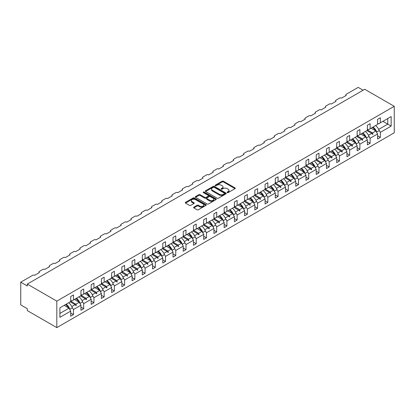 <?xml version="1.0" encoding="UTF-8"?>
<svg xmlns="http://www.w3.org/2000/svg" width="415" height="415" viewBox="0 0 415 415"><rect width="100%" height="100%" fill="white"/><g stroke="black" fill="none" stroke-linecap="round" stroke-linejoin="round"><path stroke-width="0.62" d="M227.254 192.596A0.638 0.368 0 0 0 228.157 192.596L234.994 188.649A0.908 0.524 0 0 0 235.264 188.275A0.908 0.524 0 0 0 234.994 187.902L223.41 181.215A0.908 0.524 0 0 0 222.124 181.215L215.286 185.163A0.638 0.368 0 0 0 215.1 185.422A0.638 0.368 0 0 0 215.286 185.681A0.638 0.368 0 0 0 216.184 185.681L217.071 185.173A2.91 1.681 0 0 1 221.19 185.173L222.155 185.728A2.91 1.681 0 0 1 223.005 186.921A2.91 1.681 0 0 1 222.155 188.109L221.268 188.618A0.638 0.368 0 0 0 221.081 188.877A0.638 0.368 0 0 0 221.268 189.141A0.638 0.368 0 0 0 222.17 189.141L223.057 188.628A2.91 1.681 0 0 1 227.176 188.628L228.141 189.183A2.91 1.681 0 0 1 228.992 190.376A2.91 1.681 0 0 1 228.141 191.564L227.254 192.072A0.638 0.368 0 0 0 227.067 192.337A0.638 0.368 0 0 0 227.254 192.596L227.254 192.072M193.867 207.152A0.908 0.524 0 0 0 193.603 207.526A0.908 0.524 0 0 0 193.867 207.894L197.12 209.772A0.908 0.524 0 0 0 198.406 209.772L206.001 205.389A0.908 0.524 0 0 0 206.265 205.015A0.908 0.524 0 0 0 206.001 204.642L194.412 197.955A0.908 0.524 0 0 0 193.125 197.955L185.531 202.338A0.908 0.524 0 0 0 185.266 202.712A0.908 0.524 0 0 0 185.531 203.085L189.458 205.352A0.908 0.524 0 0 0 190.744 205.352L193.997 203.475A0.908 0.524 0 0 0 194.262 203.101A0.908 0.524 0 0 0 193.997 202.733L192.046 201.607A2.433 1.406 0 0 1 191.336 200.611A2.433 1.406 0 0 1 192.84 199.314A2.433 1.406 0 0 1 195.491 199.62L203.122 204.019A2.433 1.406 0 0 1 203.832 205.015A2.433 1.406 0 0 1 202.328 206.312A2.433 1.406 0 0 1 199.677 206.011L198.406 205.275A0.908 0.524 0 0 0 197.12 205.275L193.867 207.152L193.867 207.894M394.25 106.307L56.814 301.124L56.814 327.622L394.25 132.805L394.25 106.307L364.744 89.272L27.307 284.088L27.307 285.982L20.75 282.195L32.686 275.301A1.39 0.804 180 0 1 34.653 275.301L39.373 272.577A1.39 0.804 0 0 1 38.963 272.012A1.39 0.804 0 0 1 39.373 271.441L42.911 269.397A1.39 0.804 180 0 1 44.882 269.397L49.603 266.674A1.39 0.804 0 0 1 49.193 266.103A1.39 0.804 0 0 1 49.603 265.538L53.141 263.494A1.39 0.804 180 0 1 55.112 263.494L59.833 260.765A1.39 0.804 0 0 1 59.423 260.2A1.39 0.804 0 0 1 59.833 259.629L63.371 257.585A1.39 0.804 180 0 1 65.342 257.585L70.062 254.862A1.39 0.804 0 0 1 69.653 254.291A1.39 0.804 0 0 1 70.062 253.726L73.6 251.682A1.39 0.804 180 0 1 75.566 251.682L80.292 248.953A1.39 0.804 0 0 1 79.882 248.388A1.39 0.804 0 0 1 80.292 247.817L83.83 245.773A1.39 0.804 180 0 1 85.796 245.773L90.517 243.05A1.39 0.804 0 0 1 90.112 242.479A1.39 0.804 0 0 1 90.517 241.914L94.06 239.87A1.39 0.804 180 0 1 96.026 239.87L100.746 237.141A1.39 0.804 0 0 1 100.342 236.576A1.39 0.804 0 0 1 100.746 236.005L104.29 233.961A1.39 0.804 180 0 1 106.256 233.961L110.976 231.238A1.39 0.804 0 0 1 110.572 230.667A1.39 0.804 0 0 1 110.976 230.102L114.519 228.058A1.39 0.804 180 0 1 116.485 228.058L121.206 225.329A1.39 0.804 0 0 1 120.801 224.764A1.39 0.804 0 0 1 121.206 224.193L124.749 222.15A1.39 0.804 180 0 1 126.715 222.15L131.436 219.426A1.39 0.804 0 0 1 131.031 218.855A1.39 0.804 0 0 1 131.436 218.29L134.979 216.246A1.39 0.804 180 0 1 136.945 216.246L141.665 213.518A1.39 0.804 0 0 1 141.256 212.952A1.39 0.804 0 0 1 141.665 212.381L145.209 210.338A1.39 0.804 180 0 1 147.175 210.338L151.895 207.614A1.39 0.804 0 0 1 151.485 207.044A1.39 0.804 0 0 1 151.895 206.478L155.433 204.434A1.39 0.804 180 0 1 157.404 204.434L162.125 201.706A1.39 0.804 0 0 1 161.715 201.14A1.39 0.804 0 0 1 162.125 200.57L165.663 198.526A1.39 0.804 180 0 1 167.634 198.526L172.355 195.802A1.39 0.804 0 0 1 171.945 195.232A1.39 0.804 0 0 1 172.355 194.666L175.893 192.622A1.39 0.804 180 0 1 177.864 192.622L182.584 189.894A1.39 0.804 0 0 1 182.175 189.328A1.39 0.804 0 0 1 182.584 188.763L186.122 186.714A1.39 0.804 180 0 1 188.088 186.714L192.814 183.99A1.39 0.804 0 0 1 192.404 183.425A1.39 0.804 0 0 1 192.814 182.854L196.352 180.81A1.39 0.804 180 0 1 198.318 180.81L203.039 178.087A1.39 0.804 0 0 1 202.634 177.516A1.39 0.804 0 0 1 203.039 176.951L206.582 174.902A1.39 0.804 180 0 1 208.548 174.902L213.269 172.178A1.39 0.804 0 0 1 212.864 171.613A1.39 0.804 0 0 1 213.269 171.042L216.812 168.998A1.39 0.804 180 0 1 218.778 168.998L223.498 166.275A1.39 0.804 0 0 1 223.094 165.704A1.39 0.804 0 0 1 223.498 165.139L227.041 163.095A1.39 0.804 180 0 1 229.007 163.095L233.728 160.366A1.39 0.804 0 0 1 233.323 159.801A1.39 0.804 0 0 1 233.728 159.23L237.271 157.186A1.39 0.804 180 0 1 239.237 157.186L243.958 154.463A1.39 0.804 0 0 1 243.553 153.892A1.39 0.804 0 0 1 243.958 153.327L247.501 151.283A1.39 0.804 180 0 1 249.467 151.283L254.188 148.554A1.39 0.804 0 0 1 253.778 147.989A1.39 0.804 0 0 1 254.188 147.418L257.731 145.375A1.39 0.804 180 0 1 259.697 145.375L264.417 142.651A1.39 0.804 0 0 1 264.007 142.08A1.39 0.804 0 0 1 264.417 141.515L267.955 139.471A1.39 0.804 180 0 1 269.926 139.471L274.647 136.743A1.39 0.804 0 0 1 274.237 136.177A1.39 0.804 0 0 1 274.647 135.606L278.185 133.563A1.39 0.804 180 0 1 280.156 133.563L284.877 130.839A1.39 0.804 0 0 1 284.467 130.269A1.39 0.804 0 0 1 284.877 129.703L288.415 127.659A1.39 0.804 180 0 1 290.386 127.659L295.107 124.931A1.39 0.804 0 0 1 294.697 124.365A1.39 0.804 0 0 1 295.107 123.794L298.644 121.751A1.39 0.804 180 0 1 300.61 121.751L305.336 119.027A1.39 0.804 0 0 1 304.926 118.457A1.39 0.804 0 0 1 305.336 117.891L308.874 115.847A1.39 0.804 180 0 1 310.84 115.847L315.561 113.119A1.39 0.804 0 0 1 315.156 112.553A1.39 0.804 0 0 1 315.561 111.983L319.104 109.939A1.39 0.804 180 0 1 321.07 109.939L325.791 107.215A1.39 0.804 0 0 1 325.386 106.645A1.39 0.804 0 0 1 325.791 106.079L329.334 104.035A1.39 0.804 180 0 1 331.3 104.035L336.02 101.307A1.39 0.804 0 0 1 335.616 100.741A1.39 0.804 0 0 1 336.02 100.171L339.563 98.127A1.39 0.804 180 0 1 341.529 98.127L346.25 95.403A1.39 0.804 0 0 1 345.845 94.833A1.39 0.804 0 0 1 346.25 94.267L358.187 87.378L363.104 90.216M56.814 301.124L27.307 284.088M217.133 198.214A0.908 0.524 0 0 0 218.42 198.214L226.014 193.831A0.908 0.524 0 0 0 226.284 193.457A0.908 0.524 0 0 0 226.014 193.089L214.431 186.397A0.908 0.524 0 0 0 213.144 186.397L205.55 190.781A0.908 0.524 0 0 0 205.285 191.154A0.908 0.524 0 0 0 205.55 191.528L217.133 198.214M203.583 192.731A0.638 0.368 0 0 1 204.232 192.825L215.997 199.615L208.413 203.993A0.908 0.524 0 0 1 207.126 203.993L195.543 197.307L198.79 195.444L198.79 194.687L195.543 196.56A0.908 0.524 0 0 0 195.273 196.933A0.908 0.524 0 0 0 195.543 197.307L195.543 196.56M198.79 195.444A0.908 0.524 0 0 1 200.077 195.444L200.077 194.687A0.908 0.524 0 0 0 198.79 194.687M200.077 194.687L204.777 197.4A0.908 0.524 0 0 0 206.063 197.4L208.221 196.155A0.908 0.524 0 0 0 208.486 195.781A0.908 0.524 0 0 0 208.221 195.408L203.329 192.586A0.638 0.368 0 0 1 203.143 192.327A0.638 0.368 0 0 1 203.537 191.984A0.638 0.368 0 0 1 204.232 192.067L216.007 198.868A0.908 0.524 0 0 1 216.277 199.236A0.908 0.524 0 0 1 216.007 199.61L216.007 198.868M70.716 300.367L71.764 300.968L73.471 299.988L73.471 294.915L70.716 296.502L70.716 301.575L59.895 307.821L59.895 317.366L70.716 311.115L69.009 308.163L64.159 305.362M70.716 313.009L73.471 314.601L73.471 309.528L80.946 305.212L79.239 302.26L74.389 299.459M72.117 307.178L73.471 309.528M80.946 294.458L81.994 295.065L83.7 294.079L83.7 289.006L80.946 290.599L80.946 295.672L73.471 299.988M80.946 307.105L83.7 308.693L83.7 303.619L91.175 299.303L89.469 296.351L84.619 293.55M82.346 301.274L83.7 303.619M91.175 288.555L92.223 289.162L93.93 288.176L93.93 283.103L91.175 284.69L91.175 289.763L83.7 294.079M91.175 301.197L93.93 302.789L93.93 297.716L101.405 293.4L99.699 290.448L94.848 287.647M92.576 295.371L93.93 297.716M101.405 282.646L102.453 283.253L104.16 282.267L104.16 277.194L101.405 278.787L101.405 283.86L93.93 288.176M101.405 295.293L104.16 296.881L104.16 291.807L111.635 287.491L109.928 284.54L105.078 281.738M102.801 289.463L104.16 291.807M111.635 276.743L112.683 277.35L114.39 276.364L114.39 271.291L111.635 272.878L111.635 277.951L104.16 282.267M111.635 289.385L114.39 290.977L114.39 285.904L121.865 281.588L120.158 278.636L115.308 275.835M113.03 283.559L114.39 285.904M121.865 270.834L122.913 271.441L124.614 270.456L124.614 265.382L121.865 266.975L121.865 272.048L114.39 276.364M121.865 283.481L124.614 285.069L124.614 279.995L132.089 275.685L130.388 272.728L125.532 269.926M123.26 277.651L124.614 279.995M132.089 264.931L133.142 265.538L134.844 264.552L134.844 259.479L132.089 261.066L132.089 266.139L124.614 270.456M132.089 277.573L134.844 279.165L134.844 274.092L142.319 269.776L140.618 266.824L135.762 264.023M133.49 271.747L134.844 274.092M142.319 259.022L143.372 259.629L145.074 258.644L145.074 253.575L142.319 255.163L142.319 260.236L134.844 264.552M142.319 271.669L145.074 273.257L145.074 268.189L152.549 263.873L150.847 260.916L145.992 258.114M143.72 265.839L145.074 268.189M152.549 253.119L153.602 253.726L155.303 252.74L155.303 247.667L152.549 249.259L152.549 254.328L145.074 258.644M152.549 265.761L155.303 267.353L155.303 262.28L162.779 257.964L161.077 255.012L156.222 252.211M153.949 259.935L155.303 262.28M162.779 247.21L163.826 247.817L165.533 246.832L165.533 241.763L162.779 243.351L162.779 248.424L155.303 252.74M162.779 259.857L165.533 261.45L165.533 256.377L173.008 252.061L171.302 249.104L166.451 246.303M164.179 254.027L165.533 256.377M173.008 241.307L174.056 241.914L175.763 240.928L175.763 235.855L173.008 237.447L173.008 242.521L165.533 246.832M173.008 253.954L175.763 255.541L175.763 250.468L183.238 246.152L181.531 243.2L176.681 240.399M174.409 248.123L175.763 250.468M183.238 235.404L184.286 236.005L185.993 235.025L185.993 229.952L183.238 231.539L183.238 236.612L175.763 240.928M183.238 248.046L185.993 249.638L185.993 244.565L193.468 240.249L191.761 237.292L186.911 234.491M184.639 242.215L185.993 244.565M193.468 229.495L194.516 230.102L196.222 229.116L196.222 224.043L193.468 225.636L193.468 230.709L185.993 235.025M193.468 242.142L196.222 243.73L196.222 238.656L203.698 234.34L201.991 231.388L197.141 228.587M194.868 236.311L196.222 238.656M203.698 223.592L204.745 224.193L206.452 223.213L206.452 218.14L203.698 219.727L203.698 224.8L196.222 229.116M203.698 236.234L206.452 237.826L206.452 232.753L213.927 228.437L212.221 225.485L207.37 222.679M205.098 230.403L206.452 232.753M213.927 217.683L214.975 218.29L216.682 217.304L216.682 212.231L213.927 213.824L213.927 218.897L206.452 223.213M213.927 230.33L216.682 231.918L216.682 226.844L224.157 222.528L222.45 219.577L217.6 216.775M215.323 224.499L216.682 226.844M224.157 211.78L225.205 212.381L226.912 211.401L226.912 206.328L224.157 207.915L224.157 212.988L216.682 217.304M224.157 224.422L226.912 226.014L226.912 220.941L234.387 216.625L232.68 213.673L227.83 210.872M225.553 218.591L226.912 220.941M234.387 205.871L235.435 206.478L237.136 205.492L237.136 200.419L234.387 202.012L234.387 207.085L226.912 211.401M234.387 218.518L237.136 220.106L237.136 215.032L244.611 210.716L242.91 207.765L238.054 204.963M235.782 212.688L237.136 215.032M244.611 199.968L245.664 200.57L247.366 199.589L247.366 194.516L244.611 196.103L244.611 201.176L237.136 205.492M244.611 212.61L247.366 214.202L247.366 209.129L254.841 204.813L253.14 201.861L248.284 199.06M246.012 206.779L247.366 209.129M254.841 194.059L255.894 194.666L257.596 193.681L257.596 188.607L254.841 190.2L254.841 195.273L247.366 199.589M254.841 206.706L257.596 208.294L257.596 203.22L265.071 198.904L263.369 195.953L258.514 193.151M256.242 200.876L257.596 203.22M265.071 188.156L266.124 188.763L267.825 187.777L267.825 182.704L265.071 184.291L265.071 189.365L257.596 193.681M265.071 200.798L267.825 202.39L267.825 197.317L275.301 193.001L273.599 190.049L268.744 187.248M266.471 194.972L267.825 197.317M275.301 182.247L276.349 182.854L278.055 181.869L278.055 176.795L275.301 178.388L275.301 183.461L267.825 187.777M275.301 194.894L278.055 196.482L278.055 191.408L285.53 187.092L283.824 184.141L278.973 181.339M276.701 189.064L278.055 191.408M285.53 176.344L286.578 176.951L288.285 175.965L288.285 170.892L285.53 172.479L285.53 177.553L278.055 181.869M285.53 188.986L288.285 190.578L288.285 185.505L295.76 181.189L294.053 178.237L289.203 175.436M286.931 183.16L288.285 185.505M295.76 170.435L296.808 171.042L298.515 170.057L298.515 164.983L295.76 166.576L295.76 171.649L288.285 175.965M295.76 183.082L298.515 184.67L298.515 179.596L305.99 175.286L304.283 172.329L299.433 169.528M297.161 177.252L298.515 179.596M305.99 164.532L307.038 165.139L308.744 164.153L308.744 159.08L305.99 160.667L305.99 165.741L298.515 170.057M305.99 177.174L308.744 178.766L308.744 173.693L316.22 169.377L314.513 166.425L309.663 163.624M307.39 171.348L308.744 173.693M316.22 158.623L317.268 159.23L318.974 158.245L318.974 153.171L316.22 154.764L316.22 159.837L308.744 164.153M316.22 171.271L318.974 172.858L318.974 167.79L326.449 163.474L324.743 160.517L319.892 157.716M317.62 165.44L318.974 167.79M326.449 152.72L327.497 153.327L329.204 152.341L329.204 147.268L326.449 148.861L326.449 153.929L318.974 158.245M326.449 165.362L329.204 166.954L329.204 161.881L336.679 157.565L334.972 154.613L330.122 151.812M327.85 159.536L329.204 161.881M336.679 146.811L337.727 147.418L339.434 146.433L339.434 141.365L336.679 142.952L336.679 148.025L329.204 152.341M336.679 159.459L339.434 161.051L339.434 155.978L346.909 151.662L345.202 148.705L340.352 145.904M338.075 153.628L339.434 155.978M346.909 140.908L347.957 141.515L349.658 140.529L349.658 135.456L346.909 137.049L346.909 142.122L339.434 146.433M346.909 153.555L349.658 155.143L349.658 150.069L357.139 145.753L355.432 142.802L350.576 140M348.304 147.724L349.658 150.069M357.139 135.005L358.187 135.606L359.888 134.626L359.888 129.553L357.139 131.14L357.139 136.213L349.658 140.529M357.139 147.647L359.888 149.239L359.888 144.166L367.363 139.85L365.662 136.893L360.806 134.092M358.534 141.816L359.888 144.166M367.363 129.096L368.416 129.703L370.118 128.717L370.118 123.644L367.363 125.237L367.363 130.31L359.888 134.626M367.363 141.743L370.118 143.331L370.118 138.257L377.593 133.941L377.593 139.015L380.348 137.427L380.348 132.354L391.169 126.108L387.76 124.137L387.76 118.534L391.169 116.563L391.169 126.108M368.764 135.913L370.118 138.257M377.593 123.193L378.646 123.794L380.348 122.814L380.348 117.741L377.593 119.328L377.593 124.401L370.118 128.717M377.593 135.835L380.348 137.427M378.994 130.004L380.348 132.354M20.75 282.195L20.75 304.911L27.307 308.693L27.307 310.586L56.814 327.622M73.471 314.601L70.716 316.189L70.716 311.115M83.7 308.693L80.946 310.285L80.946 305.212M93.93 302.789L91.175 304.377L91.175 299.303M104.16 296.881L101.405 298.473L101.405 293.4M114.39 290.977L111.635 292.565L111.635 287.491M124.614 285.069L121.865 286.661L121.865 281.588M134.844 279.165L132.089 280.753L132.089 275.685M145.074 273.257L142.319 274.849L142.319 269.776M155.303 267.353L152.549 268.946L152.549 263.873M165.533 261.45L162.779 263.037L162.779 257.964M175.763 255.541L173.008 257.134L173.008 252.061M185.993 249.638L183.238 251.225L183.238 246.152M196.222 243.73L193.468 245.322L193.468 240.249M206.452 237.826L203.698 239.413L203.698 234.34M216.682 231.918L213.927 233.51L213.927 228.437M226.912 226.014L224.157 227.602L224.157 222.528M237.136 220.106L234.387 221.698L234.387 216.625M247.366 214.202L244.611 215.79L244.611 210.716M257.596 208.294L254.841 209.886L254.841 204.813M267.825 202.39L265.071 203.978L265.071 198.904M278.055 196.482L275.301 198.074L275.301 193.001M288.285 190.578L285.53 192.166L285.53 187.092M298.515 184.67L295.76 186.262L295.76 181.189M308.744 178.766L305.99 180.354L305.99 175.286M318.974 172.858L316.22 174.45L316.22 169.377M329.204 166.954L326.449 168.542L326.449 163.474M339.434 161.051L336.679 162.638L336.679 157.565M349.658 155.143L346.909 156.735L346.909 151.662M359.888 149.239L357.139 150.827L357.139 145.753M370.118 143.331L367.363 144.923L367.363 139.85M380.348 122.814L391.169 116.563M75.904 298.582L76.324 298.338M70.716 301.186L75.904 304.185L79.239 302.26M71.811 306.55L75.099 304.646L75.997 305.648L76.324 305.456L75.904 304.185M70.249 301.845L75.099 304.646M86.133 292.674L86.553 292.435M80.946 295.283L86.133 298.276L89.469 296.351M82.04 300.642L85.329 298.743L86.221 299.739L86.553 299.552L86.133 298.276M80.479 295.942L85.329 298.743M96.363 286.77L96.783 286.526M91.175 289.374L96.363 292.373L99.699 290.448M92.265 294.738L95.559 292.834L96.451 293.836L96.783 293.644L96.363 292.373M90.709 290.033L95.559 292.834M106.593 280.862L107.013 280.623M101.405 283.471L106.593 286.464L109.928 284.54M102.495 288.83L105.789 286.931L106.681 287.927L107.013 287.74L106.593 286.464M100.933 284.13L105.789 286.931M116.823 274.958L117.238 274.714M111.635 277.562L116.823 280.561L120.158 278.636M112.724 282.926L116.018 281.028L116.911 282.024L117.238 281.832L116.823 280.561M111.163 278.221L116.018 281.028M127.052 269.05L127.467 268.811M121.865 271.659L127.052 274.652L130.388 272.728M122.954 277.018L126.248 275.119L127.14 276.115L127.467 275.928L127.052 274.652M121.393 272.318L126.248 275.119M137.282 263.146L137.697 262.903M132.089 265.75L137.282 268.749L140.618 266.824M133.184 271.114L136.478 269.216L137.37 270.212L137.697 270.02L137.282 268.749M131.622 266.414L136.478 269.216M147.512 257.238L147.927 256.999M142.319 259.847L147.512 262.845L150.847 260.916M143.414 265.206L146.708 263.307L147.6 264.308L147.927 264.116L147.512 262.845M141.852 260.506L146.708 263.307M157.742 251.334L158.157 251.096M152.549 253.939L157.742 256.937L161.077 255.012M153.643 259.302L156.932 257.404L157.83 258.4L158.157 258.213L157.742 256.937M152.082 254.603L156.932 257.404M167.971 245.426L168.386 245.187M162.779 248.035L167.971 251.034L171.302 249.104M163.873 253.399L167.162 251.495L168.059 252.496L168.386 252.304L167.971 251.034M162.312 248.694L167.162 251.495M178.196 239.522L178.616 239.284M173.008 242.132L178.196 245.125L181.531 243.2M174.103 247.49L177.392 245.592L178.289 246.588L178.616 246.401L178.196 245.125M172.541 242.791L177.392 245.592M188.426 233.619L188.846 233.375M183.238 236.223L188.426 239.222L191.761 237.292M184.333 241.587L187.622 239.683L188.519 240.684L188.846 240.493L188.426 239.222M182.771 236.882L187.622 239.683M198.655 227.71L199.076 227.472M193.468 230.32L198.655 233.313L201.991 231.388M194.562 235.679L197.851 233.78L198.744 234.776L199.076 234.589L198.655 233.313M193.001 230.979L197.851 233.78M208.885 221.807L209.305 221.563M203.698 224.411L208.885 227.41L212.221 225.485M204.787 229.775L208.081 227.871L208.973 228.873L209.305 228.681L208.885 227.41M203.231 225.07L208.081 227.871M219.115 215.899L219.535 215.66M213.927 218.508L219.115 221.501L222.45 219.577M215.017 223.867L218.311 221.968L219.203 222.964L219.535 222.777L219.115 221.501M213.455 219.167L218.311 221.968M229.345 209.995L229.76 209.751M224.157 212.599L229.345 215.598L232.68 213.673M225.246 217.963L228.541 216.059L229.433 217.061L229.76 216.869L229.345 215.598M223.685 213.258L228.541 216.059M239.574 204.087L239.989 203.848M234.387 206.696L239.574 209.689L242.91 207.765M235.476 212.055L238.77 210.156L239.663 211.152L239.989 210.965L239.574 209.689M233.915 207.355L238.77 210.156M249.804 198.183L250.219 197.939M244.611 200.787L249.804 203.786L253.14 201.861M245.706 206.151L249 204.247L249.892 205.249L250.219 205.057L249.804 203.786M244.145 201.446L249 204.247M260.034 192.275L260.449 192.036M254.841 194.884L260.034 197.877L263.369 195.953M255.936 200.243L259.23 198.344L260.122 199.34L260.449 199.153L260.034 197.877M254.374 195.543L259.23 198.344M270.264 186.371L270.679 186.128M265.071 188.975L270.264 191.974L273.599 190.049M266.165 194.339L269.454 192.436L270.352 193.437L270.679 193.245L270.264 191.974M264.604 189.634L269.454 192.436M280.493 180.463L280.908 180.224M275.301 183.072L280.493 186.065L283.824 184.141M276.395 188.431L279.684 186.532L280.582 187.528L280.908 187.341L280.493 186.065M274.834 183.731L279.684 186.532M290.718 174.559L291.138 174.316M285.53 177.163L290.718 180.162L294.053 178.237M286.625 182.527L289.914 180.629L290.811 181.625L291.138 181.433L290.718 180.162M285.064 177.822L289.914 180.629M300.948 168.651L301.368 168.412M295.76 171.26L300.948 174.253L304.283 172.329M296.855 176.619L300.144 174.72L301.041 175.716L301.368 175.529L300.948 174.253M295.293 171.919L300.144 174.72M311.177 162.747L311.598 162.504M305.99 165.352L311.177 168.35L314.513 166.425M307.084 170.715L310.373 168.817L311.271 169.813L311.598 169.621L311.177 168.35M305.523 166.016L310.373 168.817M321.407 156.839L321.827 156.6M316.22 159.448L321.407 162.441L324.743 160.517M317.309 164.807L320.603 162.908L321.495 163.904L321.827 163.718L321.407 162.441M315.753 160.107L320.603 162.908M331.637 150.935L332.057 150.692M326.449 153.54L331.637 156.538L334.972 154.613M327.539 158.904L330.833 157.005L331.725 158.001L332.057 157.814L331.637 156.538M325.983 154.204L330.833 157.005M341.867 145.027L342.282 144.788M336.679 147.636L341.867 150.635L345.202 148.705M337.769 153L341.063 151.096L341.955 152.097L342.282 151.906L341.867 150.635M336.207 148.295L341.063 151.096M352.096 139.124L352.511 138.885M346.909 141.733L352.096 144.726L355.432 142.802M347.998 147.092L351.292 145.193L352.185 146.189L352.511 146.002L352.096 144.726M346.437 142.392L351.292 145.193M362.326 133.215L362.741 132.976M357.139 135.824L362.326 138.823L365.662 136.893M358.228 141.188L361.522 139.284L362.414 140.286L362.741 140.094L362.326 138.823M356.667 136.483L361.522 139.284M372.556 127.312L372.971 127.073M367.363 129.921L372.556 132.914L375.891 130.99L371.036 128.188M368.458 135.28L371.752 133.381L372.644 134.377L372.971 134.19L372.556 132.914M366.896 130.58L371.752 133.381M375.891 130.99L377.593 133.941M378.688 129.376L387.76 124.137L382.905 121.336M59.895 313.429L69.009 308.163M371.939 133.594L372.971 134.19M361.714 139.497L362.741 140.094M351.484 145.406L352.511 146.002M341.255 151.309L342.282 151.906M331.025 157.218L332.057 157.814M320.795 163.121L321.827 163.718M310.565 169.03L311.598 169.621M300.336 174.933L301.368 175.529M290.106 180.841L291.138 181.433M279.876 186.745L280.908 187.341M269.646 192.653L270.679 193.245M259.417 198.557L260.449 199.153M249.192 204.465L250.219 205.057M238.962 210.369L239.989 210.965M228.732 216.272L229.76 216.869M218.503 222.181L219.535 222.777M208.273 228.084L209.305 228.681M198.043 233.993L199.076 234.589M187.813 239.896L188.846 240.493M177.584 245.805L178.616 246.401M167.354 251.708L168.386 252.304M157.124 257.616L158.157 258.213M146.894 263.52L147.927 264.116M136.67 269.428L137.697 270.02M126.44 275.332L127.467 275.928M116.21 281.24L117.238 281.832M105.981 287.144L107.013 287.74M95.751 293.052L96.783 293.644M85.521 298.956L86.553 299.552M75.291 304.864L76.324 305.456M227.508 192.685L228.141 192.321A2.91 1.681 0 0 0 228.992 191.133L228.992 190.376M223.005 186.921L223.005 187.673A2.91 1.681 0 0 1 222.155 188.867L221.527 189.23M234.994 187.902L234.994 188.649L223.41 181.972A0.908 0.524 0 0 0 222.124 181.972L215.541 185.775M226.004 193.836L214.431 187.155A0.908 0.524 0 0 0 213.144 187.155L205.56 191.533L205.55 190.781M224.406 193.717A0.638 0.368 0 0 0 224.593 193.457A0.638 0.368 0 0 0 224.406 193.198L214.239 187.326A0.638 0.368 0 0 0 213.336 187.326L212.402 187.865A2.91 1.681 0 0 0 211.551 189.053A2.91 1.681 0 0 0 212.402 190.246L219.353 194.256A2.91 1.681 0 0 0 223.472 194.256L224.406 193.717L224.406 194.474A0.638 0.368 0 0 0 224.593 194.215L224.593 193.457M211.551 189.053L211.551 189.811A2.91 1.681 0 0 0 212.402 191.004L212.402 190.246M224.406 194.474L223.472 195.014A2.91 1.681 0 0 1 219.353 195.014L212.402 191.004M200.077 195.444L204.777 198.157A0.908 0.524 0 0 0 206.063 198.157L208.221 196.912A0.908 0.524 0 0 0 208.486 196.539L208.486 195.781M209.653 200.212A2.433 1.406 0 0 0 212.304 200.518A2.433 1.406 0 0 0 213.808 199.221A2.433 1.406 0 0 0 213.097 198.225L210.41 196.674A0.908 0.524 0 0 0 209.124 196.674L206.966 197.919A0.908 0.524 0 0 0 206.696 198.287A0.908 0.524 0 0 0 206.966 198.661L209.653 200.212L209.653 200.969A2.433 1.406 0 0 0 212.304 201.275A2.433 1.406 0 0 0 213.808 199.978L213.808 199.221M206.696 198.287L206.696 199.044A0.908 0.524 0 0 0 206.966 199.418L206.966 198.661M209.653 200.969L206.966 199.418M203.832 205.015L203.832 205.773A2.433 1.406 0 0 1 202.328 207.069A2.433 1.406 0 0 1 199.677 206.769L198.406 206.032A0.908 0.524 0 0 0 197.12 206.032L193.878 207.905M191.336 200.611L191.336 201.368A2.433 1.406 0 0 0 192.046 202.364L192.046 201.607M193.997 202.733L193.997 203.475L192.046 202.364M206.001 204.642L206.001 205.389L194.412 198.712A0.908 0.524 0 0 0 193.125 198.712L185.547 203.091M373.095 127A7.418 4.285 60 0 1 376.763 132.058L376.519 132.079M375.585 125.563A7.418 4.285 60 0 1 379.253 130.621L376.763 132.058M372.38 127.415A6.308 3.642 60 0 1 375.409 130.709M362.866 132.904A7.418 4.285 60 0 1 366.533 137.967L366.289 137.988M365.356 131.467A7.418 4.285 60 0 1 369.023 136.53L366.533 137.967M362.15 133.319A6.308 3.642 60 0 1 365.179 136.618M352.636 138.812A7.418 4.285 60 0 1 356.303 143.87L356.06 143.891M355.126 137.375A7.418 4.285 60 0 1 358.793 142.433L356.303 143.87M351.92 139.227A6.308 3.642 60 0 1 354.95 142.521M342.406 144.716A7.418 4.285 60 0 1 346.074 149.779L345.83 149.799M344.896 143.279A7.418 4.285 60 0 1 348.564 148.337L346.074 149.779M341.69 145.131A6.308 3.642 60 0 1 344.72 148.43M332.176 150.624A7.418 4.285 60 0 1 335.844 155.682L335.605 155.703M334.672 149.182A7.418 4.285 60 0 1 338.334 154.245L335.844 155.682M331.461 151.039A6.308 3.642 60 0 1 334.49 154.333M321.947 156.528A7.418 4.285 60 0 1 325.614 161.591L325.376 161.611M324.442 155.091A7.418 4.285 60 0 1 328.104 160.149L325.614 161.591M321.231 156.943A6.308 3.642 60 0 1 324.26 160.242M311.717 162.436A7.418 4.285 60 0 1 315.384 167.494L315.146 167.515M314.212 160.994A7.418 4.285 60 0 1 317.874 166.057L315.384 167.494M311.001 162.846A6.308 3.642 60 0 1 314.031 166.145M301.487 168.34A7.418 4.285 60 0 1 305.155 173.403L304.916 173.423M303.982 166.903A7.418 4.285 60 0 1 307.65 171.96L305.155 173.403M300.771 168.755A6.308 3.642 60 0 1 303.806 172.054M291.263 174.248A7.418 4.285 60 0 1 294.925 179.306L294.686 179.327M293.753 172.806A7.418 4.285 60 0 1 297.42 177.869L294.925 179.306M290.547 174.658A6.308 3.642 60 0 1 293.576 177.957M281.033 180.151A7.418 4.285 60 0 1 284.695 185.215L284.457 185.235M283.523 178.715A7.418 4.285 60 0 1 287.19 183.772L284.695 185.215M280.317 180.567A6.308 3.642 60 0 1 283.346 183.866M270.803 186.06A7.418 4.285 60 0 1 274.465 191.118L274.227 191.139M273.293 184.618A7.418 4.285 60 0 1 276.961 189.681L274.465 191.118M270.087 186.47A6.308 3.642 60 0 1 273.117 189.769M260.573 191.963A7.418 4.285 60 0 1 264.241 197.026L263.997 197.047M263.063 190.526A7.418 4.285 60 0 1 266.731 195.584L264.241 197.026M259.857 192.378A6.308 3.642 60 0 1 262.887 195.678M250.344 197.872A7.418 4.285 60 0 1 254.011 202.93L253.767 202.951M252.834 196.43A7.418 4.285 60 0 1 256.501 201.493L254.011 202.93M249.628 198.282A6.308 3.642 60 0 1 252.657 201.581M240.114 203.775A7.418 4.285 60 0 1 243.781 208.833L243.538 208.859M242.604 202.338A7.418 4.285 60 0 1 246.271 207.396L243.781 208.833M239.398 204.19A6.308 3.642 60 0 1 242.427 207.49M229.884 209.684A7.418 4.285 60 0 1 233.552 214.742L233.308 214.763M232.374 208.242A7.418 4.285 60 0 1 236.042 213.305L233.552 214.742M229.168 210.094A6.308 3.642 60 0 1 232.198 213.393M219.654 215.587A7.418 4.285 60 0 1 223.322 220.645L223.083 220.671M222.15 214.15A7.418 4.285 60 0 1 225.812 219.208L223.322 220.645M218.938 216.002A6.308 3.642 60 0 1 221.968 219.296M209.425 221.491A7.418 4.285 60 0 1 213.092 226.554L212.854 226.574M211.92 220.054A7.418 4.285 60 0 1 215.582 225.117L213.092 226.554M208.709 221.906A6.308 3.642 60 0 1 211.738 225.205M199.195 227.399A7.418 4.285 60 0 1 202.862 232.457L202.624 232.483M201.69 225.962A7.418 4.285 60 0 1 205.352 231.02L202.862 232.457M198.479 227.814A6.308 3.642 60 0 1 201.508 231.108M188.965 233.303A7.418 4.285 60 0 1 192.633 238.366L192.394 238.386M191.46 231.866A7.418 4.285 60 0 1 195.128 236.929L192.633 238.366M188.249 233.718A6.308 3.642 60 0 1 191.284 237.017M178.741 239.211A7.418 4.285 60 0 1 182.403 244.269L182.164 244.29M181.231 237.774A7.418 4.285 60 0 1 184.898 242.832L182.403 244.269M178.025 239.626A6.308 3.642 60 0 1 181.054 242.92M168.511 245.115A7.418 4.285 60 0 1 172.173 250.178L171.935 250.198M171.001 243.678A7.418 4.285 60 0 1 174.668 248.735L172.173 250.178M167.795 245.53A6.308 3.642 60 0 1 170.824 248.829M158.281 251.023A7.418 4.285 60 0 1 161.943 256.081L161.705 256.102M160.771 249.586A7.418 4.285 60 0 1 164.439 254.644L161.943 256.081M157.565 251.438A6.308 3.642 60 0 1 160.595 254.732M148.051 256.927A7.418 4.285 60 0 1 151.719 261.99L151.475 262.01M150.541 255.49A7.418 4.285 60 0 1 154.209 260.547L151.719 261.99M147.335 257.341A6.308 3.642 60 0 1 150.365 260.641M137.822 262.835A7.418 4.285 60 0 1 141.489 267.893L141.245 267.914M140.312 261.393A7.418 4.285 60 0 1 143.979 266.456L141.489 267.893M137.106 263.245A6.308 3.642 60 0 1 140.135 266.544M127.592 268.738A7.418 4.285 60 0 1 131.259 273.801L131.016 273.822M130.082 267.302A7.418 4.285 60 0 1 133.749 272.359L131.259 273.801M126.876 269.153A6.308 3.642 60 0 1 129.905 272.453M117.362 274.647A7.418 4.285 60 0 1 121.03 279.705L120.786 279.726M119.852 273.205A7.418 4.285 60 0 1 123.52 278.268L121.03 279.705M116.646 275.057A6.308 3.642 60 0 1 119.676 278.356M107.132 280.55A7.418 4.285 60 0 1 110.8 285.613L110.561 285.634M109.627 279.113A7.418 4.285 60 0 1 113.29 284.171L110.8 285.613M106.416 280.965A6.308 3.642 60 0 1 109.446 284.265M96.903 286.459A7.418 4.285 60 0 1 100.57 291.517L100.331 291.538M99.398 285.017A7.418 4.285 60 0 1 103.06 290.08L100.57 291.517M96.187 286.869A6.308 3.642 60 0 1 99.216 290.168M86.673 292.362A7.418 4.285 60 0 1 90.34 297.425L90.102 297.446M89.168 290.925A7.418 4.285 60 0 1 92.83 295.983L90.34 297.425M85.957 292.777A6.308 3.642 60 0 1 88.986 296.077M76.443 298.271A7.418 4.285 60 0 1 80.111 303.329L79.872 303.349M78.938 296.829A7.418 4.285 60 0 1 82.606 301.892L80.111 303.329M75.727 298.681A6.308 3.642 60 0 1 78.757 301.98M66.218 304.174A7.418 4.285 60 0 1 69.881 309.237L69.642 309.258M68.708 302.737A7.418 4.285 60 0 1 72.376 307.795L69.881 309.237M65.503 304.589A6.308 3.642 60 0 1 68.532 307.889M228.141 192.321L228.141 191.564M221.268 189.141L221.268 188.618M222.155 188.867L222.155 188.109M215.286 185.681L215.286 185.163M222.124 181.972L222.124 181.215M223.41 181.972L223.41 181.215M213.144 187.155L213.144 186.397M214.431 187.155L214.431 186.397M226.014 193.831L226.014 193.089M219.353 195.014L219.353 194.256M223.472 195.014L223.472 194.256M204.777 198.157L204.777 197.4M206.063 198.157L206.063 197.4M208.221 196.912L208.221 196.155M204.232 192.825L204.232 192.067M197.12 206.032L197.12 205.275M198.406 206.032L198.406 205.275M199.677 206.769L199.677 206.011M185.531 203.085L185.531 202.338M193.125 198.712L193.125 197.955M194.412 198.712L194.412 197.955M345.845 95.637L345.845 94.833M335.616 101.545L335.616 100.741M325.386 107.449L325.386 106.645M315.156 113.357L315.156 112.553M304.926 119.261L304.926 118.457M294.697 125.169L294.697 124.365M284.467 131.073L284.467 130.269M274.237 136.981L274.237 136.177M264.007 142.885L264.007 142.08M253.778 148.788L253.778 147.989M243.553 154.696L243.553 153.892M233.323 160.6L233.323 159.801M223.094 166.508L223.094 165.704M212.864 172.412L212.864 171.613M202.634 178.32L202.634 177.516M192.404 184.224L192.404 183.425M182.175 190.132L182.175 189.328M171.945 196.036L171.945 195.232M161.715 201.944L161.715 201.14M151.485 207.848L151.485 207.044M141.256 213.756L141.256 212.952M131.031 219.66L131.031 218.855M120.801 225.568L120.801 224.764M110.572 231.471L110.572 230.667M100.342 237.38L100.342 236.576M90.112 243.283L90.112 242.479M79.882 249.192L79.882 248.388M69.653 255.095L69.653 254.291M59.423 260.999L59.423 260.2M49.193 266.907L49.193 266.103M38.963 272.811L38.963 272.012"/></g></svg>
